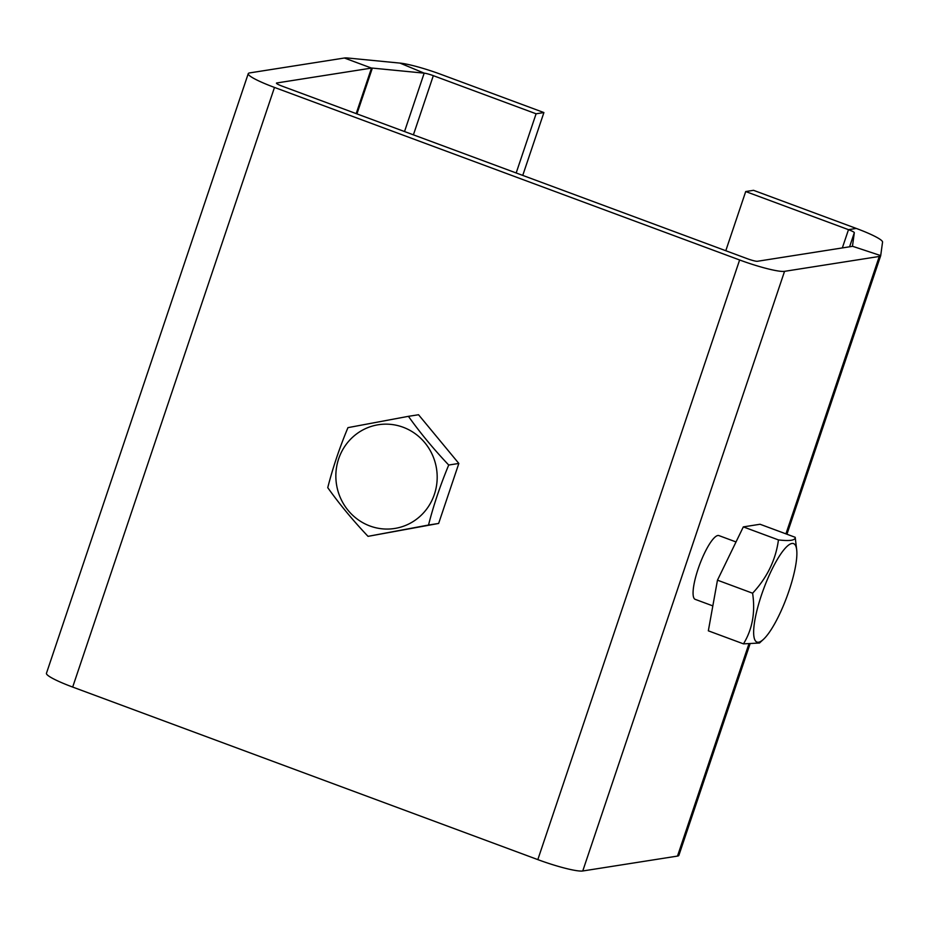 <?xml version="1.0" encoding="UTF-8"?>
<svg xmlns="http://www.w3.org/2000/svg" width="929" height="929" viewBox="0 0 929 929"><rect width="100%" height="100%" fill="white"/><g stroke="black" fill="none" stroke-linecap="round" stroke-linejoin="round"><path stroke-width="1.39" d="M725.793 250.725L745.708 191.548L753.524 190.317L856.294 228.441A38.263 4.831 -161.4 0 1 882.55 242.109L880.704 255.603A38.263 4.831 -161.4 0 1 880.68 255.719A38.263 4.831 -161.4 0 1 879.287 256.45L784.552 271.338A38.263 4.831 -161.4 0 1 739.623 259.981L274.485 87.431A38.263 4.831 -161.4 0 1 248.252 73.646A38.263 4.831 -161.4 0 1 249.634 72.915L344.38 58.016A38.263 4.831 -161.4 0 1 348.166 58.051L399.993 63.102A38.263 4.831 -161.4 0 1 441.136 74.436L543.906 112.56L522.748 175.407M248.252 73.646L46.45 673.281A38.263 4.831 18.6 0 0 72.683 687.065L537.821 859.615A38.263 4.831 18.6 0 0 582.75 870.984L677.496 856.085A38.263 4.831 18.6 0 0 678.878 855.354L749.877 644.389M745.708 191.548L848.491 229.672A8.5 1.068 -161.4 0 1 854.32 232.714L852.474 246.197A8.5 1.068 -161.4 0 1 852.462 246.22A8.5 1.068 -161.4 0 1 852.16 246.382L757.414 261.281A8.5 1.068 -161.4 0 1 747.427 258.75L282.288 86.2A8.5 1.068 -161.4 0 1 276.459 83.145A8.5 1.068 -161.4 0 1 276.761 82.971L371.507 68.084A8.5 1.068 -161.4 0 1 372.355 68.096L424.181 73.147A8.5 1.068 -161.4 0 1 433.32 75.667L536.091 113.791L516.176 172.968M712.833 605.894L695.24 599.368A34.013 7.943 -69.6 0 1 704.728 552.709A34.013 7.943 -69.6 0 1 718.907 535.592L736.023 541.944M368.035 536.347L438.639 523.445L458.833 463.443L418.538 414.74L408.423 416.331C420.163 432.833 433.588 449.067 448.719 465.034C440.288 485.298 433.553 505.306 428.524 525.036L368.035 536.347C352.904 520.379 339.48 504.145 327.751 487.655C332.779 467.914 339.503 447.917 347.945 427.642L408.423 416.331M458.833 463.443L448.719 465.034M438.639 523.445L428.524 525.036M436.282 467.299A52.512 50.63 81.1 0 1 369.905 525.977A52.512 50.63 81.1 0 1 353.368 436.549A52.512 50.63 81.1 0 1 436.282 467.299M795.201 537.299L760.061 524.258L743.328 526.894L717.467 580.172L708.339 630.826L743.479 643.867C752.432 629.177 755.463 612.292 752.595 593.213C767.122 577.641 775.75 559.885 778.456 539.923C789.952 541.247 795.526 540.364 795.201 537.299L796.687 549.794A52.512 12.263 -69.6 0 1 786.793 597.057A52.512 12.263 -69.6 0 1 763.475 639.326A52.512 12.263 -69.6 0 1 763.464 589.404A52.512 12.263 -69.6 0 1 796.571 548.946A52.512 12.263 -69.6 0 1 796.687 549.794M717.467 580.172L752.595 593.213M743.328 526.894L778.456 539.923M763.475 639.326L759.469 643.019L743.479 643.867M536.091 113.791L543.906 112.56M537.821 859.615L739.623 259.981M274.485 87.431L72.683 687.065M784.552 271.338L582.75 870.984M677.496 856.085L748.762 644.331M785.934 533.861L879.287 256.45M356.19 113.617L371.507 68.084L344.38 58.016M880.704 255.603L852.45 246.243M356.933 113.895L372.355 68.096M854.32 232.714L849.582 246.789M404.521 131.546L424.181 73.147L399.993 63.102M856.294 228.441L848.491 229.672L842.336 247.927M413.405 134.844L433.32 75.667M880.68 255.719L786.944 534.233"/></g></svg>
